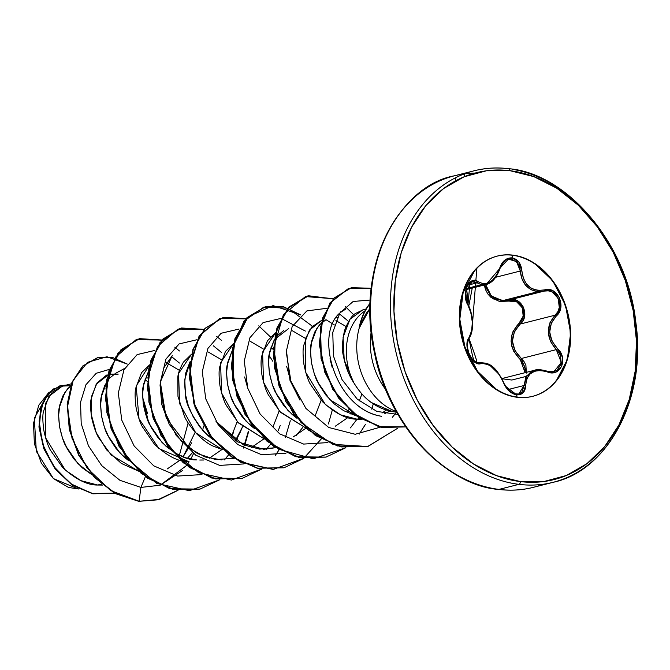 <?xml version="1.0" encoding="UTF-8"?>
<svg xmlns="http://www.w3.org/2000/svg" width="670" height="670" viewBox="0 0 670 670"><rect width="100%" height="100%" fill="white"/><g stroke="black" fill="none" stroke-linecap="round" stroke-linejoin="round"><path stroke-width="1" d="M499.033 374.312L489.385 364.849L479.603 362.864L482.082 362.537M504.987 385.845L515.85 394.195L518.706 394.044L524.099 385.493A1.206 0.595 -0.5 0 1 525.69 385.384L526.687 379.078L529.853 374.111L534.702 371.214L540.573 370.451L551.561 372.738L555.782 372.076L561.761 366.364L562.39 357.118L557.398 348.542L551.929 340.988L549.702 332.002L551.335 323.133L556.318 315.98L560.74 307.656L559.5 297.84L553.093 290.922L548.814 289.616L537.692 290.428L531.335 288.309L526.411 283.971L523.262 278.1L521.888 270.965L518.865 262.079L512.073 257.866L512.424 255.245A72.31 54.186 -104.2 0 1 570.187 333.107A72.31 54.186 -104.2 0 1 517.139 397.276L516.612 394.881L517.139 397.276A72.31 54.186 -104.2 0 1 459.377 319.414A72.31 54.186 -104.2 0 1 512.424 255.245L512.868 255.136A72.31 54.186 -104.2 0 1 569.098 318.995A72.31 54.186 -104.2 0 1 538.63 394.37A72.31 54.186 -104.2 0 1 517.575 397.159C524.928 398.072 531.93 397.142 538.605 394.379C545.271 391.615 551.092 387.227 556.067 381.205L567.314 359.656L570.631 332.998L565.505 305.302L552.733 280.78L534.25 263.159C527.34 258.721 520.213 256.041 512.868 255.136C505.515 254.223 498.514 255.153 491.839 257.916C485.172 260.68 479.352 265.077 474.377 271.09L463.129 292.648L459.813 319.297L464.938 346.993L477.71 371.515L496.194 389.136C503.103 393.575 510.23 396.255 517.575 397.159A72.31 54.186 -104.2 0 1 461.345 333.3A72.31 54.186 -104.2 0 1 491.814 257.933A72.31 54.186 -104.2 0 1 512.868 255.136L512.073 257.866L504.594 260.32L499.669 268.226L496.654 275.052L492.358 280.311L487.576 283.201L482.836 283.678L475.147 280.529L471.998 280.914L466.915 286.392L465.382 295.864L467.911 305.068L471.027 313.208L472.325 322.421L471.621 331.047L468.992 337.596L467.024 345.301L469.184 354.891L474.687 362.026L477.903 363.609L485.624 363.642L490.842 366.046L495.833 370.359L500.113 375.945L503.463 382.62L508.924 390.886L516.612 394.881L523.195 392.662L525.69 385.384A1.206 0.595 179.5 0 0 524.099 385.493L525.766 377.562L530.699 371.967L534.844 370.2L526.871 375.644L524.099 385.493L508.053 389.563L524.099 385.493L521.888 392.159L518.605 394.069M526.352 373.081L525.9 365.317L524.057 361.632L521.335 358.5L556.284 349.623C559.056 352.83 560.522 355.134 560.673 356.532L561.008 364.304L557.122 370.133L553.856 371.641M509.183 299.984A1.206 0.477 -104.6 0 0 508.982 301.09L516.662 301.843L522.265 307.689L523.186 316.089L519.099 323.208C528.982 315.679 520.448 297.061 508.982 301.09L492.961 298.879L484.243 285.026L485.574 289.733L487.844 293.963L491.026 297.455L499.452 301.441L508.982 301.09A1.206 0.477 75.4 0 1 509.183 299.984L502.542 300.671L491.269 295.939L485.7 284.658L486.378 287.665L489.77 294.298L495.431 298.853L502.542 300.671L537.976 291.668L531.235 289.775L525.649 285.286L521.896 278.762L520.305 271.023L495.733 277.263L520.305 271.023C521.578 283.117 527.466 290.001 537.976 291.668L502.542 300.671L509.183 299.984L544.124 291.107L537.976 291.668L544.199 291.09L509.183 299.984L544.124 291.107L548.236 290.805L552.231 292.011L558.169 298.393L559.291 307.471L557.808 311.734L555.137 315.176L520.196 324.054L522.96 320.595L524.551 316.315L523.505 307.178L517.449 300.813L513.379 299.641L509.183 299.984C521.478 295.604 530.782 315.897 520.196 324.054L514.409 331.684L512.424 341.181L515.029 350.712L521.335 358.5L556.284 349.623L550.581 341.608L548.269 332.111L549.953 322.739L555.137 315.176L520.196 324.054C509.652 335.402 510.038 346.884 521.335 358.5L526.519 372.311M466.437 288.552L481.487 284.725L477.057 282.841L467.995 285.144L477.057 282.841L481.487 284.725L466.437 288.552M472.25 288.075L468.682 306.567L472.25 288.075M517.139 397.276A72.31 54.186 75.8 0 0 538.186 394.479A72.31 54.186 75.8 0 0 568.663 319.104A72.31 54.186 75.8 0 0 512.424 255.245A72.31 54.186 75.8 0 0 491.378 258.042M359.078 328.241L359.539 327.538A59.998 44.965 -104.2 0 1 370.075 303.636A59.998 44.965 75.8 0 0 359.539 327.538C359.179 326.91 361.406 322.178 366.239 313.334L369.974 308.468L359.539 327.538L360.133 324.732L359.078 328.241A59.998 44.965 -104.2 0 1 370.083 303.276A59.998 44.965 75.8 0 0 359.078 328.241M565.689 478.137A160.691 120.424 -104.2 0 1 518.907 484.351A2.412 1.533 -83 0 0 520.381 481.588A158.279 118.615 -104.2 0 1 393.943 311.156A158.279 118.615 -104.2 0 1 510.063 170.708A2.412 1.533 -83 0 0 508.84 168.714A2.412 1.533 97 0 1 508.84 168.714A2.412 1.533 97 0 1 510.063 170.708A158.279 118.615 -104.2 0 1 636.5 341.139A158.279 118.615 -104.2 0 1 520.381 481.588A2.412 1.533 97 0 1 518.907 484.351A160.691 120.424 75.8 0 0 565.689 478.137A160.691 120.424 75.8 0 0 633.845 313.116A160.691 120.424 75.8 0 0 512.29 169.284M543.127 484.251A160.691 120.424 -104.2 0 1 498.999 489.401L518.907 484.351L498.999 489.401A160.691 120.424 75.8 0 0 533.077 487.4M498.999 489.401A2.412 1.533 97 0 1 498.622 489.427A2.412 1.533 -83 0 0 498.999 489.401A160.691 120.424 -104.2 0 1 374.036 347.496A160.691 120.424 -104.2 0 1 441.748 180.004A160.691 120.424 -104.2 0 1 474.98 173.069A160.691 120.424 75.8 0 0 441.748 180.004A160.691 120.424 75.8 0 0 374.036 347.496A160.691 120.424 75.8 0 0 498.999 489.401M385.794 389.664A59.772 44.798 -104.2 0 1 371.172 332.085A59.772 44.798 -104.2 0 0 385.794 389.664M364.974 310.93A53.374 39.999 75.8 0 0 362.437 312.756A53.374 39.999 75.8 0 0 353.727 382.62C359.237 391.615 365.1 398.256 371.314 402.528L392.587 411.631L396.715 412.251L392.587 411.631M396.288 411.489A59.772 44.798 -104.2 0 1 359.363 327.588A59.772 44.798 75.8 0 0 396.288 411.489M357.051 419.169L340.477 414.805L325.427 404.605L305.805 372.562L305.286 338.903L311.927 326.851L321.876 320.218L309.431 330.109L303.753 345.335C302.781 348.986 302.84 355.318 303.92 364.338C305.805 373.399 307.94 379.999 310.319 384.136L322.379 401.581C335.226 413.474 346.784 419.336 357.051 419.169L361.415 419.261L357.051 419.169L360.058 418.407L357.051 419.169L350.435 427.887M148.531 422.008L142.66 397.461L147.551 413.524M144.988 379.17L147.341 381.54M101.446 484.083L97.728 485.03L102.636 485.08L97.728 485.03L101.446 484.083M195.188 432.225L183.077 456.848L191.712 442.795M203.554 426.003L202.675 430.324M192.374 452.694L187.433 458.305L192.374 452.694M237.172 421.564L231.091 437.451L233.679 432.158M242.507 426.874L235.455 440.533L239.952 432.895L242.507 426.874M272.782 361.239L269.047 355.41M270.948 347.186L273.293 349.556M351.021 414.202L352.269 412.678L351.021 414.202M62.41 386.071L70.685 385.736L62.36 386.088L48.843 396.414L43.433 411.631C42.52 415.333 42.662 421.639 43.852 430.559C45.82 439.503 48.031 446.061 50.468 450.232L62.704 467.568C75.71 479.402 87.385 485.222 97.728 485.03L80.76 480.599L65.384 470.198L45.501 437.627L45.3 403.876L52.201 392.143L62.36 386.088L71.38 383.793M92.083 474.837L77.954 463.648L65.903 446.22C63.893 443.138 61.757 436.547 59.496 426.438C58.441 416.48 58.382 410.141 59.32 407.427L64.998 392.185L70.601 385.987L67.536 388.885L62.838 396.003L59.798 404.956L58.633 415.283L59.496 426.438L62.41 437.845L67.302 448.917L74.002 459.076L82.251 467.794L92.075 474.829M138.665 471.186L121.312 463.414L106.63 449.897L96.22 432.577L91.087 413.909L91.522 396.548L97.049 382.947L106.522 375.083L118.23 374.111L109.143 374.203L96.187 384.253L91.053 399.353C90.207 403.164 90.45 409.454 91.782 418.222C93.867 427.075 96.187 433.616 98.733 437.853L111.32 455.139L138.673 471.186M124.628 368.433L115.567 373.316L109.52 378.223L104.822 385.342L101.781 394.295L100.617 404.621L101.48 415.777L104.394 427.184L109.285 438.255L115.985 448.414L124.235 457.133L128.875 460.834L119.938 452.987L107.887 435.559C105.877 432.477 103.741 425.885 101.48 415.777C100.425 405.819 100.366 399.479 101.304 396.766L106.982 381.523M149.594 364.832L141.487 372.755L135.809 387.989C134.846 391.632 134.896 397.963 135.977 406.983C137.869 416.045 139.996 422.636 142.375 426.765L154.435 444.218C167.274 456.119 178.84 461.99 189.116 461.823L158.899 448.515L139.033 418.834L136.169 386.062L149.594 364.832M196.595 459.921C186.361 460.106 174.803 454.235 161.922 442.326L149.871 424.889C147.861 421.815 145.725 415.224 143.464 405.116C142.409 395.158 142.35 388.818 143.288 386.104L148.179 372.126L143.765 383.634L142.609 393.96L143.464 405.116L146.378 416.522L151.269 427.594L157.969 437.753L166.219 446.471L175.682 453.297L185.95 457.861L196.595 459.921M191.578 354.17L183.471 362.093C180.021 368.182 178.128 373.265 177.793 377.336L177.969 396.355L184.376 416.145C186.126 420.484 190.146 426.296 196.436 433.574C203.178 440.115 208.605 444.218 212.7 445.902L222.44 449.679L195.673 432.761L179.568 403.549L178.605 373.441L191.578 354.17M212.859 439.52L203.906 431.664C191.821 416.12 185.665 403.717 185.456 394.454L184.769 379.438L190.163 361.465L185.749 372.972L184.593 383.299L185.456 394.454L188.362 405.861L193.253 416.933L199.953 427.091L208.203 435.81L212.842 439.512M233.57 343.509L225.447 351.449L219.768 366.708C218.805 370.351 218.872 376.682 219.961 385.719C221.845 394.756 223.981 401.347 226.359 405.484L238.411 422.904L264.424 439.026L237.657 422.1L221.552 392.888L220.589 362.78L233.57 343.509M254.834 428.859L245.89 421.003L233.838 403.566C231.837 400.493 229.701 393.901 227.44 383.793C226.376 373.827 226.318 367.495 227.264 364.781L232.147 350.804L227.733 362.311L226.577 372.637L227.44 383.793L230.346 395.2L235.237 406.271L241.937 416.43L250.195 425.149L254.834 428.85M306.408 428.356L279.641 411.439L263.536 382.227L262.573 352.118L275.554 332.848L267.43 340.787L261.761 356.021C260.789 359.958 260.848 366.289 261.937 375.016C263.779 383.918 265.906 390.51 268.327 394.781L280.37 412.218L306.416 428.365M296.818 418.189L287.874 410.341L275.822 392.905C273.821 389.831 271.685 383.24 269.424 373.131C268.36 363.165 268.302 356.834 269.248 354.12L274.13 340.142L269.717 351.649L268.561 361.976L269.424 373.131L272.33 384.538L277.221 395.61L283.929 405.769L292.179 414.487L296.818 418.189M283.82 330.494L277.464 335.578L274.574 339.414L288.586 328.635M325.804 319.833L319.448 324.916L314.749 332.035L311.701 340.988L310.545 351.306L311.408 362.47L314.314 373.877L319.213 384.949L325.913 395.107L334.163 403.826L343.618 410.651L356.457 415.953L329.858 399.68L317.806 382.243C315.805 379.17 313.669 372.57 311.408 362.47C310.344 352.504 310.285 346.172 311.232 343.459L316.91 328.216L321.533 322.84M336.558 317.354L337.328 317.404L336.558 317.354M143.171 403.156L146.847 417.854L143.171 403.147M78.842 488.983L68.566 487.458L53.416 478.589L41.381 463.188L34.379 443.716L33.5 423.298L38.852 405.157L48.366 393.022L34.296 418.315L36.347 451.371L53.416 478.589L78.298 488.983M366.004 309.104L363.709 309.557L355.904 313.267C352.11 315.076 348.325 320.829 344.548 330.536C342.177 341.549 341.809 350.075 343.434 356.113C345.586 366.859 349.02 375.694 353.727 382.62A53.374 39.999 -104.2 0 1 364.748 311.081M178.044 490.247L158.112 499.728L139.05 501.244L140.926 487.417L145.382 476.697L140.926 487.417L159.996 485.239L140.926 487.417L119.972 480.331L101.798 465.7L88.44 445.81L81.204 423.616L80.534 402.276L85.961 384.714L96.22 373.282L109.411 369.379L96.22 373.282L85.961 384.714L80.534 402.276L81.204 423.616L88.44 445.81L101.798 465.7L119.972 480.331L140.926 487.417L139.05 501.244L110.6 490.549L87.075 468.054L72.033 438.314L67.427 407.059L73.223 380.108L87.519 362.319L106.94 356.733L127.292 364.086L112.594 357.478L97.753 357.646L82.954 366.038L72.31 382.227L67.536 404.328L69.705 429.679L79.018 455.097L94.797 477.342L115.533 493.48L139.05 501.244L115.181 493.564L94.445 477.434L78.675 455.19L69.362 429.763L67.193 404.42L71.958 382.31L82.611 366.122L97.401 357.738L82.728 366.004L72.025 382.16L67.201 404.261L69.328 429.621L78.616 455.089L94.395 477.383L115.148 493.547L138.698 501.336L157.76 499.82L177.692 490.34M114.461 493.17L92.008 493.463L70.61 483.698L53.349 466.01L42.495 443.774L39.161 421.028L43.14 401.732L52.997 389.086L66.372 385.066L60.275 385.702L48.684 392.963L41.113 407.419L39.312 426.991L44.212 448.724L55.71 469.226L72.678 485.13L93.088 493.698L114.461 493.17M114.126 493.254L92.736 493.782L72.326 485.222L55.359 469.31L43.86 448.816L38.961 427.075L40.761 407.502L48.332 393.055L59.932 385.786L48.441 392.93L40.803 407.36L38.952 426.966L43.835 448.758L55.359 469.318L72.385 485.256L92.862 493.807L114.126 493.254M384.731 413.683L389.622 411.07M342.831 310.947C312.404 329.313 333.936 409.253 381.649 416.305C332.781 408.499 312.999 328.317 342.831 310.947L345.77 309.079L340.661 311.835M299.976 400.149L290.01 380.434L286.308 349.598M348.886 409.68L347.336 412.611M302.907 427.267L296.266 435.416M275.638 447.677L263.846 449.294L237.624 441.865L216.025 421.505L243.369 444.821L259.575 449.118L275.646 447.686M221.879 459.955L205.07 456.965L189.267 448.222L166.185 417.946L160.298 382L172.249 355.594L163.773 367.964L160.046 385.041L161.822 404.638L169.183 424.219L181.495 441.279L197.533 453.59L215.572 459.561L233.671 458.355M188.153 422.887L179.401 455.265L188.161 422.904M397.963 414.445L376.892 411.422L357.261 399.153L342.018 379.572L333.451 355.971L332.764 332.404L339.824 313.041L353.174 301.475L370.217 300.034L353.174 301.475L339.824 313.041L332.764 332.404L333.451 355.971L342.018 379.572L357.261 399.153L376.892 411.422L397.963 414.445M396.514 412.226L392.36 417.293L396.506 412.234M380.418 427.142L355.209 434.269L328.736 427.493L305.914 408.424L290.906 381.238L286.207 351.825L292.17 326.55L306.885 310.897L326.6 308.334L306.885 310.897L292.17 326.55L286.207 351.825L290.906 381.238L305.914 408.424L328.736 427.493L355.209 434.269L380.418 427.142M339.456 313.895L347.353 320.402M327.932 442.594L303.619 444.076L279.75 433.892L260.111 414.01L247.716 388.131L244.274 361.046L249.91 337.764L263.084 322.605L280.906 318.418L263.084 322.605L249.91 337.764L244.274 361.046L247.716 388.131L260.111 414.01L279.75 433.892L303.619 444.076L327.932 442.594M281.199 318.451L305.369 331.064L281.199 318.451M285.939 453.255L261.635 454.737L237.766 444.553L218.127 424.663L205.724 398.792L202.29 371.708L207.926 348.425L221.1 333.266L238.922 329.079L221.1 333.266L207.926 348.425L202.29 371.708L205.724 398.792L218.127 424.663L237.766 444.553L261.635 454.737L285.939 453.255M280.211 425.509L278.335 430.425M270.596 444.16L266.459 449.218L270.596 444.16M243.964 463.916L219.651 465.399L195.782 455.215L176.143 435.332L163.74 409.454L160.306 382.369L165.942 359.087L179.116 343.928L196.938 339.74L179.116 343.928L165.942 359.087L160.306 382.369L163.74 409.454L176.143 435.332L195.782 455.215L219.651 465.399L243.964 463.916M221.402 352.387L213.328 345.77M238.219 436.17L236.343 441.094L238.219 436.17M228.612 454.821L224.467 459.888L228.612 454.821M201.971 474.578L177.659 476.06L153.798 465.876L134.151 445.994L121.756 420.115L118.322 393.03L123.958 369.748L137.132 354.589L154.954 350.41L137.132 354.589L123.958 369.748L118.322 393.03L121.756 420.115L134.151 445.994L153.798 465.876L177.659 476.06L201.971 474.578M171.352 356.44L179.418 363.048L171.352 356.44M182.5 470.533L160.314 485.139L186.629 465.482M138.698 501.336L159.435 499.376L177.885 490.365M162.048 340.025L136.027 339.749L115.491 357.185L105.935 388.114L110.316 425.199L128.372 459.679L156.68 483.405L189.451 490.708L219.869 479.703L200.087 489.067L173.622 489.477L147.777 478.07L126.086 456.68L111.455 428.674L105.709 398.407L109.327 370.602L121.354 349.581L139.561 338.651L162.048 340.025M244.726 445.408L248.603 431.639M204.04 329.364L178.011 329.087L157.475 346.524L147.919 377.453L152.299 414.537L170.356 449.026L198.672 472.752L231.443 480.047L261.853 469.042L242.079 478.405L215.623 478.816L189.778 467.417L168.086 446.036L153.447 418.03L147.693 387.771L151.303 359.958L163.321 338.936L181.52 327.998L204.04 329.364M246.024 318.694L219.995 318.426L199.459 335.863L189.903 366.791L194.283 403.876L212.34 438.356L240.656 462.082L273.427 469.385L303.837 458.381L284.055 467.744L257.59 468.154L231.745 456.747L210.053 435.358L195.422 407.352L189.677 377.084L193.295 349.279L205.322 328.258L223.529 317.329L246.024 318.694M332.22 367.512L329.983 358.802M300.947 315.009L273.059 305.595L248.093 316.784L233.453 345.427L233.83 383.86L250.027 421.84L278.728 449.277L313.367 458.808L345.829 447.719L326.055 457.082L299.591 457.493L273.745 446.094L252.054 424.713L237.415 396.707L231.669 366.448L235.271 338.635L247.289 317.613L265.488 306.676L283.226 306.617L300.947 315.009M333.317 298.72L305.495 296.576L283.41 314.565L273.72 347.764L279.851 387.302L301.09 422.636L332.822 444.336L367.663 446.513L397.436 428.381L368.023 446.421L341.558 446.831L315.712 435.425L294.029 414.035L279.398 386.021L273.645 355.762L277.263 327.948L289.289 306.935L307.497 296.006L333.317 298.72M371.18 288.293L348.417 288.594L330.243 302.89L320.511 327.982L321.399 358.76L333.015 389.144L353.467 413.29L379.22 426.673L405.853 426.924L382.109 427.343L358.668 417.175L338.76 397.821L325.126 372.16L319.607 344.112L322.856 318.041L334.146 298.108L351.532 287.648L371.18 288.293M161.905 340.184L139.209 338.744L121.002 349.673L108.976 370.686L105.358 398.499L111.103 428.758L125.734 456.772L147.425 478.154L173.27 489.569L199.911 489.117L169.862 488.748L141.202 473.405L118.959 446.228L106.882 412.67L106.756 379.429L118.012 353.149L137.886 339.104L161.905 340.184M181.344 328.04L162.969 339.02L150.951 360.05L147.35 387.863L153.095 418.122L167.734 446.128L189.426 467.509L215.271 478.908L241.903 478.447L211.854 478.087L183.203 462.752L160.951 435.575L148.866 402.017L148.74 368.776L159.996 342.487L179.87 328.442L203.889 329.523M223.353 317.379L204.97 328.35L192.943 349.363L189.325 377.177L195.079 407.435L209.71 435.441L231.393 456.831L257.238 468.246L283.879 467.794M265.312 306.718L246.937 317.697L234.919 338.727L231.317 366.54L237.071 396.799L251.702 424.805L273.394 446.178L299.239 457.585L325.88 457.124L295.83 456.764L267.171 441.43L244.918 414.244L232.842 380.694L232.708 347.454L243.964 321.165L263.838 307.12L287.866 308.2M307.497 296.006L288.938 307.019L276.911 328.04L273.301 355.845L279.047 386.113L293.678 414.119L315.369 435.508L341.206 446.923L367.847 446.463L337.286 445.96L308.25 429.998L286.006 401.958L274.432 367.663L275.236 334.179L287.656 308.434L308.577 295.763L333.158 298.895M351.356 287.69L333.794 298.2L322.505 318.133L319.263 344.213L324.783 372.269L338.417 397.93L358.341 417.276L381.783 427.443L405.878 426.916M347.345 412.62L348.894 409.688M334.389 324.975L326.03 319.716M286.316 349.439L290.01 380.434L299.884 400.007M405.702 426.966L379.011 426.798L353.174 413.423L332.663 389.22L321.031 358.752L320.193 327.906L330.017 302.798L348.308 288.603L371.155 288.477M345.335 306.567L353.852 314.934M373.274 403.901L371.791 409.203M365.527 424.261L359.279 434.076M288.066 308.275L312.446 326.282M332.286 410.115L328.426 423.968M321.114 439.143L303.803 458.238M303.644 458.355L273.209 469.469L240.379 462.216L212.013 438.473L193.923 403.926L189.56 366.783L199.174 335.838L219.793 318.459L245.873 318.861M258.754 325.854L270.462 336.943M286.609 366.289L289.758 377.671M290.294 420.777L285.37 437.409M279.13 449.805L275.311 455.399M216.762 336.516L221.443 340.318M244.625 376.967L247.774 388.324M248.31 431.438L243.386 448.071M174.786 347.177L179.46 350.979M166.411 362.738L179.493 370.401M179.945 460.206L167.232 468.933M186.796 465.256L189.124 461.823M190.741 459.109L193.546 453.598M393.709 411.79C376.942 408.968 363.617 399.245 353.727 382.62L344.221 360.033L343.074 337.295L350 319.247L363.023 309.741M386.171 410.141L382.009 413.055M335.913 320.578L345.988 326.474M361.926 393.977L359.296 400.945M347.889 417.561L335.184 426.288M292.363 330.754L305.445 338.417M321.148 400.241L315.067 416.12M305.905 428.222L293.192 436.949M250.396 341.415L263.461 349.078M279.156 410.903L273.075 426.782M263.913 438.883L251.191 447.619M208.387 352.077L221.477 359.74M221.938 449.545L209.208 458.28M403.759 208.337A159.979 119.897 75.8 0 0 376.465 361.381A159.979 119.897 75.8 0 0 473.481 482.869M498.262 489.309A2.412 1.533 -83 0 0 498.622 489.427C449.344 486.06 388.985 428.951 374.371 352.328C354.648 263.369 401.179 185.314 454.218 175.85L474.125 170.8C485.398 167.944 496.956 167.249 508.815 168.706A2.412 1.533 -83 0 0 508.438 168.731A160.691 120.424 75.8 0 0 461.663 174.945A160.691 120.424 -104.2 0 1 508.438 168.731M518.907 484.351A160.691 120.424 -104.2 0 1 393.943 342.437A160.691 120.424 -104.2 0 1 461.663 174.945A160.691 120.424 75.8 0 0 393.943 342.437A160.691 120.424 75.8 0 0 518.907 484.351M520.381 481.588L496.621 475.675L473.573 464.017L452.133 447.066L433.113 425.458L417.251 400.04L405.149 371.783L397.276 341.767L393.943 311.156L395.267 281.115L401.204 252.808L411.522 227.323L425.819 205.631L443.557 188.572L464.05 176.805L486.504 170.766L510.063 170.708L533.822 176.62L556.87 188.278L578.311 205.238L597.33 226.837L613.192 252.255L625.294 280.521L633.167 310.528L636.5 341.139L635.177 371.18L629.239 399.488L618.929 424.973L604.625 446.664L586.886 463.724L566.401 475.499L543.94 481.529L520.381 481.588M519.099 323.208L513.111 331.281L511.528 336.131L511.093 341.29L511.863 346.457L513.764 351.348L520.305 359.631L524.87 366.733L525.113 372.671L520.305 359.631L521.335 358.5L520.305 359.631C508.622 347.303 508.22 335.168 519.099 323.208L520.196 324.054L519.099 323.208M471.429 282.036L474.293 281.685L477.057 282.841A1.206 0.863 -55.1 0 0 478.213 281.785A1.206 0.863 124.9 0 1 477.057 282.841L472.166 281.802L469.36 283.452C469.779 286.341 462.2 282.439 467.995 304.565L467.995 304.565A1.206 0.603 151.4 0 1 467.911 305.068C473.405 317.337 473.765 328.183 468.992 337.596C462.518 345.326 472.442 367.001 480.926 363.626C489.669 362.864 497.182 369.195 503.463 382.62C506.378 389.546 510.766 393.633 516.612 394.881C522.349 395.082 525.372 391.916 525.69 385.384C526.804 372.905 533.948 368.391 547.122 371.833C560.338 377.888 568.914 358.509 557.398 348.542L556.284 349.623L561.334 362.529L553.872 371.641L550.438 371.942M487.048 284.264L481.487 284.725L486.06 284.566L499.761 268.503M501.654 264.39L502.031 263.829M506.956 259.608L511.361 258.93L517.6 262.824L519.51 266.593L520.305 271.023L521.888 270.965L520.305 271.023L516.503 261.543L508.346 259.131L499.828 268.31M526.436 376.331L511.838 380.032L502.048 378.784M505.716 387.026L505.239 386.288M492.601 367.16L498.966 374.22M471.362 358.634L477.316 362.872L479.712 362.839A1.206 0.988 75.1 0 1 480.926 363.626A1.206 0.988 -104.9 0 0 479.712 362.839L479.653 362.855M546.779 371.155A1.206 0.444 110.4 0 1 546.98 371.13A1.206 0.444 110.4 0 1 547.122 371.833A1.206 0.444 -69.6 0 0 546.98 371.13A1.206 0.444 -69.6 0 0 546.779 371.155L534.844 370.2C536.837 369.178 540.874 369.488 546.98 371.13L553.872 371.641M555.137 315.176C545.74 326.265 546.117 337.747 556.284 349.623L557.398 348.542C547.633 337.337 547.273 326.491 556.318 315.98A1.206 0.486 -133.1 0 0 555.137 315.176A1.206 0.486 46.9 0 1 556.318 315.98C567.197 307.153 557.298 285.453 544.409 289.942A1.206 0.57 75.4 0 1 544.132 291.107L544.132 291.107C556.175 286.961 565.312 306.977 555.137 315.176M503.58 382.922L503.798 382.671C504.409 385.794 510.347 393.089 514.125 393.734L518.655 394.052M509.041 300.018L544.124 291.107A1.206 0.57 -104.6 0 0 544.409 289.942C531.419 291.768 523.915 285.445 521.888 270.965C521.109 263.486 517.835 259.123 512.073 257.866C506.252 257.699 502.123 261.158 499.669 268.226L499.669 268.226C494.293 281.81 487.14 286.333 478.213 281.785C469.394 274.608 460.809 293.971 467.911 305.068A1.206 0.603 -28.6 0 0 467.995 304.565A1.206 0.603 -28.6 0 0 467.551 304.364A1.206 0.603 151.4 0 1 467.551 304.364M467.074 343.71L468.682 338.777A1.206 0.896 -146 0 0 468.992 337.596A1.206 0.896 34 0 1 469.025 338.501M469.134 338.065L471.965 329.23M465.508 291.634L472.166 281.802M496.981 256.175L497.425 256.066M498.622 489.427C510.59 490.884 522.156 490.189 533.32 487.341L553.227 482.283C606.258 471.261 646.935 400.836 635.889 322.772C627.539 242.565 565.932 173.111 508.815 168.706M362.972 312.337L365.075 310.738M363.709 309.557L366.096 308.954M199.769 460.03L203.814 460.014M263.067 449.302L263.846 449.294M532.575 396.347L533.019 396.238M466.178 289.616L486.06 284.566C489.527 283.728 495.607 280.738 500.004 268.469C503.538 261.459 506.319 258.344 508.346 259.131M501.931 378.558L534.844 370.2M479.569 362.872L479.812 362.813C487.174 362.889 494.133 363.014 503.79 382.671M464.092 176.78L464.452 174.719M464.72 173.187L456.278 175.331M455.885 177.583L455.282 180.992M479.661 362.855L476.94 362.704C475.047 358.241 475.357 372.872 469.017 338.509C466.982 343.216 466.722 347.646 468.23 351.792L471.822 358.819L474.486 361.423C475.415 359.907 481.722 373.064 468.983 338.568L469.017 338.509C470.977 335.662 472.116 331.91 472.434 327.253C472.626 317.547 471.144 309.984 467.995 304.565L469.905 308.786L471.981 316.784L472.551 322.906L471.948 330.746L475.725 282.095M475.851 280.671L476.906 268.251M485.482 168.664L480.147 169.485M470.013 282.103L467.995 304.565L465.843 297.983L465.575 294.289C465.943 291.869 466.328 279.038 467.995 304.565"/></g></svg>
